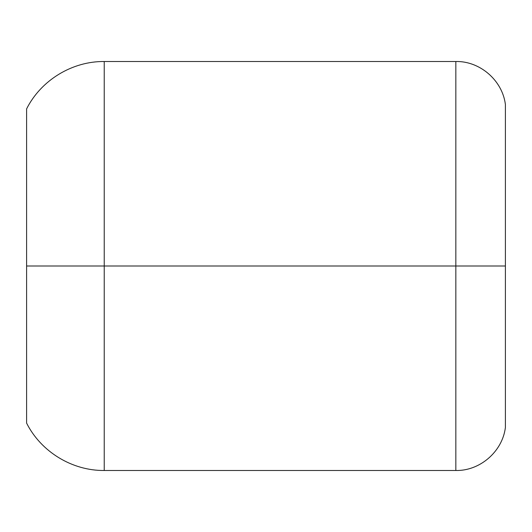 <?xml version="1.0" encoding="UTF-8"?>
<svg xmlns="http://www.w3.org/2000/svg" width="532" height="532" viewBox="0 0 532 532"><rect width="100%" height="100%" fill="white"/><g stroke="black" fill="none" stroke-linecap="round" stroke-linejoin="round"><path stroke-width="0.8" d="M455.844 266L455.844 470.488L455.844 266L104.225 266L505.4 266L505.4 427.529L505.4 266L455.844 266L455.844 61.513L455.844 266M26.6 423.106L26.6 266L104.225 266L26.6 266L26.6 423.106C40.957 451.761 72.172 470.82 104.225 470.488L104.225 61.513L104.225 470.488L455.844 470.488C479.611 471.053 502.334 451.934 505.4 427.529M26.6 108.894L26.6 266L26.6 108.894C40.957 80.239 72.172 61.18 104.225 61.513L455.844 61.513C479.611 60.947 502.334 80.066 505.4 104.472L505.4 266L505.4 104.472"/></g></svg>
